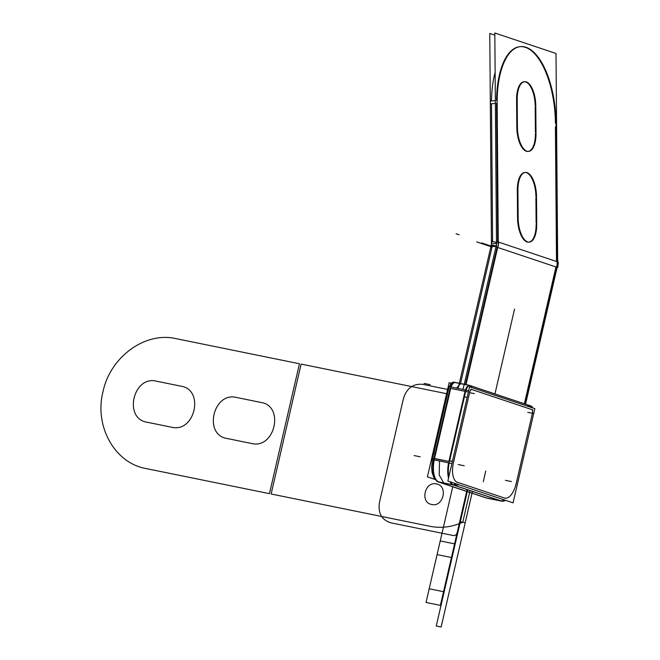 <?xml version="1.0" encoding="UTF-8"?>
<svg xmlns="http://www.w3.org/2000/svg" width="660" height="660" viewBox="0 0 660 660"><rect width="100%" height="100%" fill="white"/><g stroke="black" fill="none" stroke-linecap="round" stroke-linejoin="round"><path stroke-width="0.99" d="M525.55 404.184L557.139 267.358M557.675 261.872L556.009 53.468L494.81 33L496.526 247.079L557.725 267.556L558.352 262.094L497.153 241.626L463.023 389.458M555.959 266.962L524.37 403.788M465.399 384.648L497.112 247.277M496.468 242.302L496.485 242.311A11.245 9.95 -71.5 0 1 496.007 246.518L496.023 246.526M497.656 241.799L496.543 103.298M519.964 46.67A66.743 28.925 84.8 0 0 496.551 100.501A66.743 28.925 -95.2 0 1 526.069 47.578A66.743 28.925 -95.2 0 1 555.39 122.983A66.743 28.925 84.8 0 0 520.261 46.645M555.423 127.091L556.504 261.476M535.178 105.864A21.079 9.133 84.8 0 0 525.871 82.03A21.079 9.133 84.8 0 0 516.59 98.983A21.079 9.133 84.8 0 1 523.99 81.766A21.079 9.133 84.8 0 1 535.178 105.864A21.079 9.133 84.8 0 0 525.871 82.03A21.079 9.133 84.8 0 0 516.59 98.983A21.079 9.133 84.8 0 1 525.871 82.03A21.079 9.133 84.8 0 1 535.178 105.864A21.079 9.133 84.8 0 0 525.871 82.03A21.079 9.133 84.8 0 0 516.59 98.983M516.59 99.643L516.813 127.347M528.008 151.445A21.079 9.133 84.8 0 1 516.83 128.015A21.079 9.133 84.8 0 0 526.424 151.28A21.079 9.133 84.8 0 0 535.4 133.567A21.079 9.133 84.8 0 1 528.305 151.412M535.392 132.256L535.186 107.159M535.904 196.581A21.079 9.133 84.8 0 0 526.597 172.755A21.079 9.133 84.8 0 0 517.324 189.7A21.079 9.133 84.8 0 1 524.716 172.483A21.079 9.133 84.8 0 1 535.904 196.581A21.079 9.133 84.8 0 0 526.597 172.755A21.079 9.133 84.8 0 0 517.324 189.7A21.079 9.133 84.8 0 1 526.597 172.755A21.079 9.133 84.8 0 1 535.904 196.581A21.079 9.133 84.8 0 0 526.597 172.755A21.079 9.133 84.8 0 0 517.324 189.7M517.324 190.369L517.547 218.072M528.734 242.171A21.079 9.133 84.8 0 1 517.556 218.732A21.079 9.133 84.8 0 0 527.15 242.005A21.079 9.133 84.8 0 0 536.126 224.285A21.079 9.133 84.8 0 1 529.031 242.129M536.118 222.973L535.912 197.885M492.038 246.675L496.064 246.312M490.875 101.013L495.355 100.609M498.3 246.106L497.129 100.444M496.485 243.466L492.624 243.812M492.599 240.743L491.502 103.76L495.371 103.406L491.502 103.76L495.371 103.406L491.502 103.76L492.599 240.743L491.502 103.76L492.599 240.743L491.502 103.76L495.371 103.406L490.9 103.81M491.56 245.767L495.99 246.667M492.517 241.626L496.477 242.426M497.78 247.038L498.737 242.888M496.138 246.015L492.467 245.264M492.698 241.593L496.468 242.36M465.985 384.763L498.754 242.822M460.515 383.65L491.906 247.681M557.601 262.507L524.939 403.986M557.584 262.573L556.628 266.714M555.976 120.128L557.139 265.79M555.976 127.042A66.743 28.925 84.8 0 0 520.567 46.612A66.743 28.925 84.8 0 0 497.244 107.398M491.502 100.955A66.743 28.925 -95.2 0 1 495.124 72.385A66.743 28.925 -95.2 0 0 491.502 100.955A66.743 28.925 -95.2 0 1 495.124 72.385A66.743 28.925 -95.2 0 0 491.502 100.955A66.743 28.925 -95.2 0 1 495.124 72.385M491.477 247.541L489.761 33.454L494.827 35.145M491.279 244.901A5.618 4.975 -71.5 0 0 491.444 243.391M458.139 388.468L492.269 240.636M535.771 107.11A21.079 9.133 84.8 0 0 524.593 81.708A21.079 9.133 84.8 0 0 517.226 100.906M535.78 105.146L536.011 134.178M517.432 125.994A21.079 9.133 84.8 0 0 528.611 151.396A21.079 9.133 84.8 0 0 535.978 132.198M517.423 127.957L517.192 98.926M536.506 197.827A21.079 9.133 84.8 0 0 525.319 172.433A21.079 9.133 84.8 0 0 517.96 191.623M536.506 195.863L536.737 224.895M518.158 216.719A21.079 9.133 84.8 0 0 529.337 242.113A21.079 9.133 84.8 0 0 536.704 222.923M518.158 218.683L517.918 189.651M469.606 386.826L447.859 481.041L513.084 502.854L534.831 408.647L469.606 386.826M457.273 482.237A17.564 8.118 -78.5 0 1 453.478 462.553L469.656 392.477A3.514 1.625 -78.5 0 1 471.991 389.582L531.613 409.522A3.514 1.625 -78.5 0 1 532.372 413.457L516.194 483.532A17.564 8.118 -78.5 0 1 504.504 498.036L457.273 482.237L504.504 498.036A17.564 8.118 101.5 0 0 516.194 483.532L532.372 413.457A3.514 1.625 101.5 0 0 531.613 409.522L471.991 389.582A3.514 1.625 101.5 0 0 469.656 392.477L453.478 462.553A17.564 8.118 101.5 0 0 457.273 482.237A17.564 8.118 -78.5 0 1 453.478 462.553A17.564 8.118 101.5 0 0 457.273 482.237L504.504 498.036A17.564 8.118 101.5 0 0 516.194 483.532A17.564 8.118 -78.5 0 1 504.504 498.036L457.273 482.237A17.564 8.118 101.5 0 1 453.478 462.553L469.656 392.477A3.514 1.625 -78.5 0 1 471.991 389.582A3.514 1.625 101.5 0 0 469.656 392.477L453.478 462.553M449.641 460.754L452.38 461.464M456.431 483.912A3.514 3.11 108.5 0 1 453.832 485.084A3.514 3.11 -71.5 0 0 456.431 483.912A3.514 3.11 108.5 0 1 453.832 485.084A3.514 3.11 -71.5 0 0 456.431 483.912A3.514 3.11 108.5 0 1 453.832 485.084M452.785 484.762A21.079 9.743 -78.5 0 1 449.906 481.726A21.079 9.743 101.5 0 0 452.785 484.762A21.079 9.743 -78.5 0 1 449.906 481.726A21.079 9.743 101.5 0 0 452.785 484.762M448.536 478.112A21.079 9.743 -78.5 0 1 448.577 462.825A21.079 9.743 101.5 0 0 448.536 478.112A21.079 9.743 -78.5 0 1 448.577 462.825A21.079 9.743 101.5 0 0 448.536 478.112M449.46 461.538L433.026 458.395M451.918 484.539A3.514 3.11 -71.5 0 0 455.491 483.59M501.286 501.064A3.514 3.11 -71.5 0 0 504.611 500.024M456.39 481.94L459.368 482.938M458.527 484.605L455.903 485.785M455.524 485.735L452.545 484.737M501.064 500.882A3.514 3.11 -71.5 0 0 503.662 499.702A3.514 3.11 108.5 0 1 501.064 500.882A3.514 3.11 -71.5 0 0 503.662 499.702A3.514 3.11 108.5 0 1 501.064 500.882M515.897 484.803L517.415 478.228M529.353 405.479A3.514 3.11 -71.5 0 1 531.547 407.542A3.514 3.11 -71.5 0 0 529.353 405.479A3.514 3.11 108.5 0 1 531.547 407.542A3.514 3.11 -71.5 0 0 529.675 405.57M467.94 385.085A3.514 3.11 108.5 0 1 468.864 385.225L530.871 405.966A3.514 3.11 108.5 0 1 532.736 407.946M468.864 385.225A3.514 3.11 108.5 0 1 470.737 387.205M532.744 409.901L529.765 408.903M529.699 406.931L527.505 404.861M468.385 392.114L465.638 391.462M465.448 389.953A7.029 3.25 -78.5 0 1 469.392 385.465A7.029 3.25 101.5 0 0 465.448 389.953A7.029 3.25 -78.5 0 1 469.392 385.465A7.029 3.25 101.5 0 0 465.448 389.953M470.052 385.621A3.514 3.11 108.5 0 1 471.925 387.601A3.514 3.11 -71.5 0 0 469.912 385.58A3.514 3.11 108.5 0 1 471.925 387.601A3.514 3.11 -71.5 0 0 469.912 385.58M464.821 389.829L468.715 390.712M448 462.709L451.885 463.592M469.953 391.207L468.435 397.782M467.164 397.419L464.417 396.767M463.832 396.643L465.349 390.068M449.138 462.94L433.62 459.781L450.442 386.9L465.968 390.06L449.138 462.94M450.706 388.418L434.528 458.502L448.874 461.414L465.053 391.339L450.706 388.418L434.528 458.502L448.874 461.414L465.053 391.339L450.706 388.418L434.528 458.502L448.874 461.414L465.053 391.339L450.706 388.418L434.528 458.502L448.874 461.414L465.053 391.339L450.706 388.418M434.816 460.028L432.349 459.657M451.638 387.148L449.155 386.743L432.333 459.624L431.615 467.346L432.102 472.527L433.876 477.659L436.928 481.123L433.867 477.659L432.094 472.486L431.615 467.329L432.358 459.616M434.247 453.09L435.757 453.197L434.239 459.772M451.192 383.344L449.155 382.668L427.408 476.883L435.088 479.449M455.202 382.569A7.029 3.25 101.5 0 0 451.102 387.032A7.029 3.25 -78.5 0 1 455.383 382.618A7.029 3.25 101.5 0 0 451.102 387.032A7.029 3.25 -78.5 0 1 455.383 382.618A7.029 3.25 -78.5 0 0 451.102 387.032M454.757 382.404A3.514 3.11 -71.5 0 0 450.508 384.499M487.856 498.284A3.514 3.11 108.5 0 1 486.931 498.143M438.735 481.858A3.514 3.11 108.5 0 1 436.557 480.859M484.226 497.211L487.204 498.209M434.231 459.904A21.079 9.743 101.5 0 0 438.438 481.841A21.079 9.743 -78.5 0 1 434.231 459.904A21.079 9.743 101.5 0 0 438.438 481.841A21.079 9.743 -78.5 0 1 434.231 459.904A21.079 9.743 -78.5 0 0 438.438 481.841M454.228 485.224L454.319 485.24A21.079 9.743 -78.5 0 1 450.549 481.94M437.91 481.751A21.079 9.743 -78.5 0 1 433.645 459.789M449.617 460.878L449.617 460.878A21.079 9.743 -78.5 0 0 448.825 476.875M434.173 458.428L439.816 459.574M439.519 460.977L439.197 475.018L443.784 482.947M444.37 483.194L438.727 482.047M502.194 501.27L486.676 498.11L437.555 481.684L453.073 484.836L502.194 501.27M439.082 482.113L486.313 497.912L500.659 500.833L453.428 485.034L439.082 482.113L486.313 497.912L500.659 500.833L453.428 485.034L439.082 482.113L486.313 497.912L500.659 500.833L453.428 485.034L439.082 482.113L486.313 497.912L500.659 500.833L453.428 485.034L439.082 482.113M500.866 500.824L500.957 500.841A21.079 9.743 -78.5 0 0 501.781 501.097M504.116 500.981A21.079 9.743 -78.5 0 1 502.516 501.188M485.958 497.846L491.601 498.993M530.706 405.908L469.128 385.258L453.602 382.099M450.516 386.917A7.029 3.25 -78.5 0 1 454.616 382.453L468.542 385.283M465.506 392.123A7.029 3.25 -78.5 0 1 469.59 385.597M469.805 385.539L470.143 385.613A7.029 3.25 -78.5 0 1 470.605 385.786M460.672 383.699L456.39 388.105M455.994 389.499L450.351 388.344M496.551 100.501A66.743 28.925 -95.2 0 1 526.069 47.578A66.743 28.925 -95.2 0 1 555.39 122.983A66.743 28.925 84.8 0 0 526.069 47.578A66.743 28.925 84.8 0 0 496.551 100.501A66.743 28.925 -95.2 0 1 526.069 47.578A66.743 28.925 -95.2 0 1 555.39 122.983M516.83 128.015A21.079 9.133 84.8 0 0 526.424 151.28A21.079 9.133 84.8 0 0 535.4 133.567A21.079 9.133 84.8 0 1 526.424 151.28A21.079 9.133 84.8 0 1 516.83 128.015A21.079 9.133 84.8 0 0 526.424 151.28A21.079 9.133 84.8 0 0 535.4 133.567M517.556 218.732A21.079 9.133 84.8 0 0 527.15 242.005A21.079 9.133 84.8 0 0 536.126 224.285A21.079 9.133 84.8 0 1 527.15 242.005A21.079 9.133 84.8 0 1 517.556 218.732A21.079 9.133 84.8 0 0 527.15 242.005A21.079 9.133 84.8 0 0 536.126 224.285M271.136 493.993L301.125 364.089L446.614 393.69L301.125 364.089L446.614 393.69L301.125 364.089L271.136 493.993L301.125 364.089L271.136 493.993L429.874 526.284L271.136 493.993M470.068 490.619L462.767 522.241C451.927 527.109 440.962 528.462 429.874 526.284C440.962 528.462 451.927 527.109 462.767 522.241C451.927 527.109 440.962 528.462 429.874 526.284C440.962 528.462 451.927 527.109 462.767 522.241L470.068 490.619M436.45 483.962C424.784 480.925 419.76 502.705 431.714 504.471C443.388 507.507 448.412 485.727 436.45 483.962C424.784 480.925 419.76 502.705 431.714 504.471C443.388 507.507 448.412 485.727 436.45 483.962C424.784 480.925 419.76 502.705 431.714 504.471C443.388 507.507 448.412 485.727 436.45 483.962C424.784 480.925 419.76 502.705 431.714 504.471C443.388 507.507 448.412 485.727 436.45 483.962M456.093 233.739L459.195 234.778L456.093 233.739M476.635 241.89L490.875 246.65M299.442 363.751L269.453 493.647L145.975 468.534C114.782 463.122 94.165 426.327 102.976 391.784C110.187 356.911 145.183 331.427 175.972 338.629L299.442 363.751L269.453 493.647L145.975 468.534C114.782 463.122 94.165 426.327 102.976 391.784C110.187 356.911 145.183 331.427 175.972 338.629L299.442 363.751L269.453 493.647L145.975 468.534C114.782 463.122 94.165 426.327 102.976 391.784C110.187 356.911 145.183 331.427 175.972 338.629L299.442 363.751L269.453 493.647L145.975 468.534C114.782 463.122 94.165 426.327 102.976 391.784C110.187 356.911 145.183 331.427 175.972 338.629L299.442 363.751M156.552 381.208C133.213 375.127 123.156 418.688 147.081 422.227L171.501 427.193C194.84 433.273 204.897 389.713 180.972 386.174L156.552 381.208C133.213 375.127 123.156 418.688 147.081 422.227L171.501 427.193C194.84 433.273 204.897 389.713 180.972 386.174L156.552 381.208C133.213 375.127 123.156 418.688 147.081 422.227L171.501 427.193C194.84 433.273 204.897 389.713 180.972 386.174L156.552 381.208C133.213 375.127 123.156 418.688 147.081 422.227L171.501 427.193C194.84 433.273 204.897 389.713 180.972 386.174L156.552 381.208M236.527 397.477C213.197 391.405 203.14 434.965 227.065 438.496L251.485 443.47C274.816 449.542 284.873 405.983 260.956 402.443L236.527 397.477C213.197 391.405 203.14 434.965 227.065 438.496L251.485 443.47C274.816 449.542 284.873 405.983 260.956 402.443L236.527 397.477C213.197 391.405 203.14 434.965 227.065 438.496L251.485 443.47C274.816 449.542 284.873 405.983 260.956 402.443L236.527 397.477C213.197 391.405 203.14 434.965 227.065 438.496L251.485 443.47C274.816 449.542 284.873 405.983 260.956 402.443L236.527 397.477M472.444 491.419L441.144 627L436.26 626.01L467.701 489.827L436.26 626.01L467.701 489.827L436.26 626.01L441.144 627L436.26 626.01L441.144 627L472.444 491.419L465.209 522.736L460.325 521.746L465.209 522.736L472.444 491.419L441.144 627L472.444 491.419M514.536 309.086L494.942 393.954L514.536 309.086M481.519 242.88L491.015 246.056M532.372 413.457A3.514 1.625 101.5 0 0 531.613 409.522A3.514 1.625 -78.5 0 1 532.372 413.457L516.194 483.532L532.372 413.457A3.514 1.625 101.5 0 0 531.613 409.522L471.991 389.582L531.613 409.522M403.483 398.335C406.791 388.138 413.193 383.476 422.697 384.351L447.595 389.416L422.697 384.351C413.193 383.476 406.791 388.138 403.483 398.335C406.791 388.138 413.193 383.476 422.697 384.351C413.193 383.476 406.791 388.138 403.483 398.335L379.417 502.598L403.483 398.335M467.107 489.629L457.157 532.727C456.497 534.773 455.21 535.706 453.313 535.524L390.728 522.794C381.695 519.898 377.924 513.166 379.417 502.598C377.924 513.166 381.695 519.898 390.728 522.794C381.695 519.898 377.924 513.166 379.417 502.598C377.924 513.166 381.695 519.898 390.728 522.794L453.313 535.524C455.21 535.706 456.497 534.773 457.157 532.727C456.497 534.773 455.21 535.706 453.313 535.524C455.21 535.706 456.497 534.773 457.157 532.727L467.107 489.629L451.432 557.51L437.085 554.598L452.743 486.766L437.085 554.598L451.432 557.51L467.107 489.629L457.157 532.727L443.536 591.698L429.19 588.778L452.743 486.766L429.19 588.778L443.536 591.698L467.107 489.629L454.591 543.84L440.245 540.919L452.743 486.766L440.245 540.919L454.591 543.84L467.107 489.629L440.385 605.368L426.038 602.456L452.743 486.766L426.038 602.456L440.385 605.368L467.107 489.629M458.164 464.524L464.269 465.77M449.658 460.705L452.389 461.414M456.332 481.924L505.453 498.349M505.395 480.323L511.5 481.561M504.504 498.036A17.564 8.118 101.5 0 0 516.194 483.532M515.872 484.935L532.694 412.054M527.769 412.318L533.874 413.556M532.81 409.918L470.803 389.177M469.862 392.725L474.26 393.616M471.991 389.582A3.514 1.625 101.5 0 0 469.656 392.477M469.978 391.075L453.156 463.955M485.752 471.026L483.277 481.767L485.752 471.026M414.109 455.565L420.214 456.803M485.727 497.797L501.254 500.957M424.091 383.411L430.196 384.656M505.865 500.445L502.862 501.121L505.865 500.445M527.827 404.951L530.805 405.95M433.876 452.925L432.358 459.5M450.005 385.209L451.176 383.782L453.701 382.536L451.184 383.774L449.262 386.727M459.302 383.402L454.847 382.503"/></g></svg>
